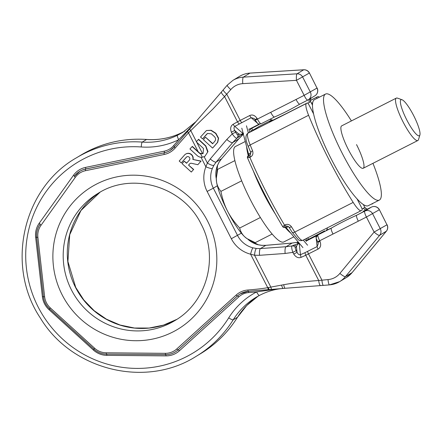 <?xml version="1.0" encoding="UTF-8"?>
<svg xmlns="http://www.w3.org/2000/svg" width="442" height="442" viewBox="0 0 442 442"><rect width="100%" height="100%" fill="white"/><g stroke="black" fill="none" stroke-linecap="round" stroke-linejoin="round"><path stroke-width="0.66" d="M249.509 155.07L248.205 155.855A1.486 1.453 -121.1 0 0 248.111 155.91L249.415 155.12A1.486 1.453 58.9 0 1 249.509 155.07L250.52 154.556M285.206 224.84A2.972 0.597 63.1 0 0 286.609 226.359L284.736 227.31A1.486 1.475 -109.6 0 1 284.571 227.381L284.56 225.166L285.206 224.84C287.565 223.829 289.654 224.47 291.46 226.763A2.972 1.072 148.5 0 1 288.924 227.083L292.173 232.31L298.245 239.663C299.416 240.675 300.941 240.89 302.82 240.315A18.951 3.801 63.1 0 0 302.869 240.288M291.46 226.763A120.379 24.144 63.1 0 0 294.77 232.083L353.18 202.408A120.379 24.144 -116.9 0 1 308.593 115.274A18.951 3.801 63.1 0 1 306.45 103.467L284.93 114.268A24.89 0.359 152.9 0 1 272.382 120.102M259.321 126.34A18.951 3.801 63.1 0 0 259.266 126.362A18.951 3.801 63.1 0 0 259.222 126.39L248.039 133.141A18.951 3.801 63.1 0 0 250.178 144.948A120.379 24.144 63.1 0 0 252.592 150.805C253.41 153.634 252.713 155.706 250.503 157.02L249.852 157.352L248.183 155.877A1.486 1.475 70.3 0 0 247.481 157.728L249.852 157.352A120.379 24.144 63.1 0 0 284.56 225.166L282.781 226.624M250.166 154.866L248.205 155.855M252.592 150.805A2.972 0.995 157.2 0 0 250.813 152.606L250.155 154.871M310.334 100.522L317.632 96.715A18.951 3.801 63.1 0 1 317.682 96.688A18.951 3.801 63.1 0 1 319.422 97.168M316.776 97.234L316.881 98.461M371.203 204.215L372.462 203.867A18.951 3.801 63.1 0 0 372.855 203.375M313.56 113.848L309.173 105.284C308.312 103.671 307.687 102.892 307.306 102.947L284.946 114.263A2.972 0.895 -116.8 0 1 284.957 114.257L269.907 121.666M357.059 198.861L361.296 207.143C362.108 208.79 362.385 209.779 362.136 210.099L361.28 210.619A18.951 3.801 63.1 0 1 361.23 210.641A18.951 3.801 63.1 0 1 353.18 202.408M248.111 155.91A1.486 1.453 -121.1 0 0 248.106 155.91L247.487 157.783C257.752 181.679 269.515 204.668 282.781 226.757C283.941 227.503 284.538 227.713 284.56 227.387A1.486 1.475 -109.6 0 1 282.825 226.796M325.511 94.074L314.477 99.677A59.443 11.923 -116.9 0 0 331.168 158.855A59.443 11.923 63.1 0 0 368.33 205.674L379.363 200.071A59.443 11.923 63.1 0 1 342.202 153.247A59.443 11.923 -116.9 0 1 325.511 94.074A59.443 11.923 -116.9 0 1 351.412 120.926M379.363 200.071A59.443 11.923 63.1 0 0 372.949 163.325M396.314 98.113A23.78 4.768 -116.9 0 0 396.253 98.146A23.78 4.768 63.1 0 0 402.911 121.627A23.78 4.768 63.1 0 0 417.856 140.512L363.208 168.269A23.78 4.768 63.1 0 1 348.346 149.545A23.78 4.768 -116.9 0 1 341.666 125.871L396.314 98.113A23.78 4.768 -116.9 0 1 397.413 98.118L401.977 99.715A20.21 4.055 -116.9 0 1 413.811 115.892A20.21 4.055 -116.9 0 1 419.9 134.987A20.21 4.055 -116.9 0 1 419.408 135.716A20.21 4.055 63.1 0 1 406.723 119.826A20.21 4.055 63.1 0 1 400.993 99.737A20.21 4.055 -116.9 0 1 401.977 99.715M363.208 168.269A23.78 4.768 63.1 0 0 356.528 144.6M293.875 236.829L283.858 241.918A53.499 10.73 63.1 0 1 250.415 199.778A53.499 10.73 -116.9 0 1 235.393 146.523L245.271 141.506M275.311 213.961A53.499 10.73 63.1 0 1 263.399 193.187A53.499 10.73 -116.9 0 1 253.388 171.087M248.293 155.799A53.499 10.73 -116.9 0 1 246.619 146.694M284.946 227.205A53.499 10.73 63.1 0 0 290.714 233.067M307.925 237.724L308.361 239.398M248.923 155.418A14.564 2.923 -116.9 0 1 248.537 154.07L241.802 128.169M302.925 247.608L286.223 227.713A14.564 2.923 -116.9 0 1 285.56 226.89M306.51 238.442L306.969 240.227M307.593 245.233L303.278 240.089M248.338 132.954L246.476 125.793M251.597 128.357L253.062 130.097M250.139 129.108L251.675 130.937M249.724 132.114L248.907 128.981M306.389 241.304L304.742 239.343M299.367 243.365A2.972 1.453 73.9 0 0 299.228 243.636L300.477 254.691A2.972 0.845 -114.1 0 0 301.179 257.321L305.781 255.255L318.704 280.504L328.014 279.582A17.835 17.47 -121.1 0 0 339.881 273.421L374.109 232.067L366.424 217.05L333.003 234.033A5.945 1.193 -116.9 0 1 331.318 228.122L318.013 234.884A5.945 1.193 63.1 0 0 319.693 240.791L319.986 241.36C321.301 245.023 320.66 247.603 318.058 249.095L305.781 255.255A2.972 0.845 -114.1 0 1 305.079 252.625L300.477 254.691C299.228 255.051 298.09 254.26 297.063 252.321L296.195 250.62C295.361 248.907 295.057 247.868 295.289 247.509L296.438 246.813C297.052 244.686 297.98 243.63 299.228 243.636L299.516 243.548M296.035 99.472L304.146 95.35L296.46 80.334L242.768 83.648A17.835 17.47 -121.1 0 0 230.796 89.599L224.575 96.56L237.492 121.81L249.708 115.533C252.454 114.307 254.923 115.307 257.128 118.522L257.415 119.091L296.035 99.472A5.945 1.193 63.1 0 0 299.748 104.152A5.945 1.193 63.1 0 0 299.764 104.146L307.881 100.025A5.945 5.823 -121.1 0 0 310.361 92.096L302.676 77.079A5.945 5.823 -121.1 0 0 297.024 73.814L243.327 77.129A23.78 23.293 -121.1 0 0 232.895 80.378L227.304 85.113A5.945 1.138 -139.4 0 1 227.359 85.063M319.986 241.36L317.853 242.404L318.251 243.708L317.129 246.581L305.079 252.625M329.599 284.858A23.78 23.293 -121.1 0 0 339.627 281.637A23.78 23.293 -121.1 0 0 345.423 276.642L352.075 272.626A5.945 1.133 39.6 0 0 352.136 272.576L346.279 277.626A23.78 23.293 -121.1 0 0 352.075 272.626L386.308 231.276A5.945 5.823 -121.1 0 0 386.977 224.796L374.109 232.067C376.827 234.464 378.678 235.542 379.656 235.293A5.945 5.823 -121.1 0 0 380.324 228.812L372.639 213.795A5.945 5.823 -121.1 0 0 364.738 211.143L356.628 215.265C348.429 218.878 337.356 224.53 331.318 228.122L326.323 230.332M339.881 273.421A5.945 1.133 39.6 0 0 345.423 276.642L379.656 235.293L386.385 231.177M379.407 209.746L386.977 224.796L379.407 209.746A5.945 5.945 0 0 0 371.407 207.121L371.407 207.121A5.945 1.193 -116.9 0 1 371.424 207.11M363.28 211.248A24.15 0.348 152.9 0 1 368.794 208.696L364.738 211.143A5.945 1.193 -116.9 0 0 366.424 217.05L379.291 209.779A5.945 5.823 -121.1 0 0 371.391 207.127A5.945 1.193 -116.9 0 1 371.407 207.121L367.722 208.994L371.391 207.127L368.794 208.696A2.972 2.972 34.3 0 1 364.794 207.403A21.177 0.304 -27.1 0 0 364.794 207.392L363.307 204.486M305.903 240.73L318.699 234.47A2.972 2.912 -121.1 0 0 318.516 234.569L317.831 234.984C315.152 238.879 316.124 237.045 317.56 241.835L317.853 242.404M324.693 230.851A5.945 1.193 63.1 0 0 324.677 230.857L308.997 239.078A2.972 0.597 -116.9 0 0 308.991 239.083L307.715 239.857A2.972 0.597 63.1 0 0 307.632 240.293L315.942 236.072L316.82 235.967M358.313 221.171A5.945 1.193 -116.9 0 1 356.628 215.265A24.15 0.348 152.9 0 0 367.341 209.574A2.972 2.763 60.8 0 1 363.517 208.171L364.794 207.403M306.146 241.017L307.632 240.293M301.179 257.321C298.394 258.377 295.913 257.288 293.731 254.062L292.864 252.365L285.134 253.465L259.57 255.305L254.537 255.216L250.597 254.194L267.73 287.67L283.692 284.714A4.16 0.702 79.2 0 0 285.068 288.289L283.212 288.466M259.57 255.305A5.945 1.547 -94.1 0 1 260.476 248.559L256.471 248.481L252.962 247.846A5.945 0.845 -75.7 0 0 250.597 254.194A29.724 29.117 58.9 0 1 231.332 238.73L207.127 191.441A29.724 29.117 58.9 0 1 205.889 166.822L207.375 163.048L210.259 158.949L226.801 139.468L232.243 133.904L231.37 132.202C230.033 128.55 230.613 125.915 233.111 124.296A2.972 0.851 60.4 0 0 234.812 126.362L251.189 117.716L254.111 118.434L257.415 123.169C257.819 123.992 259.056 124.191 261.134 123.771L274.421 117.02A5.945 1.193 63.1 0 0 274.454 117.003L274.438 117.014A24.15 0.348 -27.1 0 0 274.454 117.003C281.184 114.268 292.261 108.621 299.764 104.146L307.859 100.036A5.945 5.945 0 0 0 308.24 99.82L314.892 95.809A5.945 5.823 -121.1 0 0 317.013 88.08L309.444 73.024A5.945 5.945 0 0 0 303.77 69.764L250.078 73.085C246.299 73.328 242.791 74.422 239.547 76.361A23.78 23.293 -121.1 0 1 249.979 73.112A5.945 1.066 -93.5 0 1 250.078 73.085M204.845 156.402L207.978 151.612L205.834 145.932L198.618 139.285L196.27 141.832L203.486 148.484L203.093 153.562L200.635 153.855L202.375 157.253L204.812 156.418L207.712 152.076L205.613 146.064L198.397 139.418M196.74 142.269L202.613 153.739L203.16 153.523M212.757 147.937L217.735 142.28L218.58 138.191L215.873 133.285L211.177 130.257L206.569 130.512L210.961 130.39L215.652 133.418L218.359 138.324L217.519 142.412L212.757 147.937M206.353 130.644L200.53 137.003L202.569 138.882L207.558 133.429L211.409 133.871L214.447 136.672C215.845 138.186 215.95 139.738 214.762 141.341L212.624 143.772L205.513 137.219L203.386 139.639L212.536 148.07M207.558 133.429L207.055 133.904M212.784 143.589L205.513 137.219M202.569 138.882L206.834 134.036M241.652 122.556A2.972 0.597 63.1 0 1 240.177 120.373L226.807 94.245A5.945 1.138 -139.4 0 1 223.32 89.754L221.519 91.864A5.945 1.608 -139.7 0 0 224.575 96.56L212.779 109.174L188.48 132.804L198.149 151.7L192.325 146.396L189.933 148.976L197.198 155.59A6.547 6.415 -121.1 0 0 202.375 157.253M192.11 146.529L199.375 153.142A3.21 3.144 -121.1 0 0 200.635 153.855M202.613 153.739L199.375 153.142M179.209 161.037L181.264 162.905L186.259 157.286A2.094 2.05 -121.1 0 1 189.386 157.38A2.094 2.05 -121.1 0 1 189.353 160.098L186.53 163.275L184.264 161.214L182.087 163.656L191.309 172.048L193.48 169.601L188.546 165.109L189.646 163.871A1.95 1.912 -121.1 0 1 191.469 163.286L197.834 164.706L200.928 161.236L192.856 159.435A4.879 4.779 -121.1 0 0 184.563 155.009L179.209 161.037M186.833 156.838A2.094 2.05 -121.1 0 0 186.48 157.153L181.264 162.905M186.69 163.092L184.264 161.214M193.48 169.601L191.309 172.048M193.701 169.474L188.546 165.109M188.762 164.977L189.646 163.871M190.187 163.452A1.95 1.912 -121.1 0 0 189.861 163.739M200.928 161.236L197.834 164.706M201.143 161.103L192.856 159.435M193.071 159.302A4.879 4.779 -121.1 0 0 185.861 153.982L185.646 154.114M207.127 191.441L213.342 188.187A23.78 23.293 58.9 0 1 212.348 168.49L213.895 165.291L216.193 162.021L221.508 158.816A5.945 0.657 40.9 0 0 221.541 158.788A5.945 0.657 40.9 0 0 221.558 158.755M198.149 151.7L199.591 153.015M196.43 141.655L190.695 130.456A1.906 0.387 -134.9 0 1 189.723 128.942A1.906 0.387 -134.9 0 1 189.74 128.926L174.303 146.888A1.486 0.282 -139.4 0 0 174.292 146.899A18.951 18.558 58.9 0 1 169.894 150.623A18.951 18.558 58.9 0 1 164.159 152.866L85.483 169.087A18.951 18.558 -121.1 0 0 79.742 171.33A18.951 18.558 -121.1 0 0 74.333 176.341L74.306 176.38M165.308 353.324L165.573 354.65A18.951 18.558 -121.1 0 0 175.192 352.025A18.951 18.558 -121.1 0 0 178.021 349.92L237.404 296.002A18.951 18.558 58.9 0 1 240.227 293.897A18.951 18.558 58.9 0 1 248.216 291.328L268.327 289.665L267.73 287.67C262.962 288.554 256.327 289.333 247.824 290.013A20.437 20.017 58.9 0 0 236.155 295.052L176.772 348.965A17.465 17.105 -121.1 0 1 165.308 353.324L106.19 352.799A17.465 17.105 -121.1 0 1 94.638 348.235L50.333 307.908A17.465 17.105 -121.1 0 1 44.631 296.764L37.896 237.348A17.465 17.105 -121.1 0 1 40.973 225.354L75.267 177.375A17.465 17.105 -121.1 0 1 85.544 170.689L164.22 154.473A20.437 20.017 58.9 0 0 175.165 148.026L188.48 132.804L187.507 131.523M247.824 290.013L248.194 291.339L283.184 288.471C282.692 288.317 282.167 287.206 281.609 285.14M216.298 178.938A23.78 23.293 58.9 0 1 217.47 165.402L219.066 162.17L221.508 158.816L238.79 138.882L243.183 134.385A2.972 2.912 -121.1 0 0 243.371 134.197L242.034 135.081L243.233 133.661L242.089 134.644M210.259 158.949A5.945 1.608 40.3 0 0 216.193 162.021L232.73 142.539L236.923 138.164C235.962 138.357 234.398 136.937 232.243 133.904L235.575 132.158L234.708 130.462C233.746 128.517 233.779 127.152 234.812 126.362L242.796 133.357C242.05 134.34 240.68 134.539 238.686 133.943L237.531 134.639C237.127 134.661 236.476 133.838 235.575 132.158M231.37 132.202L234.708 130.462L238.686 133.943A2.972 2.912 -121.1 0 1 238.078 137.468L236.923 138.164A2.972 2.912 -121.1 0 0 237.531 134.639M194.375 123.522L178.684 139.733L173.59 145.672A1.486 0.282 -139.4 0 1 174.468 146.694M195.95 121.694L182.695 132.434L177.48 135.269A71.333 69.88 58.9 0 1 142.236 142.086L146.562 139.479A71.333 69.88 -121.1 0 0 181.8 132.661L184.839 131.081L181.817 132.655A4.459 0.895 63.9 0 0 181.8 132.661M173.59 145.672A17.465 17.105 58.9 0 1 164.236 151.181L85.56 167.396A20.437 20.017 -121.1 0 0 73.538 175.225L39.244 223.204A20.437 20.017 -121.1 0 0 35.642 237.238L42.377 296.654A20.437 20.017 -121.1 0 0 49.045 309.693L93.35 350.02A20.437 20.017 -121.1 0 0 106.87 355.362L165.988 355.887A20.437 20.017 -121.1 0 0 179.408 350.788L238.785 296.869A17.465 17.105 58.9 0 1 248.758 292.565L256.575 291.941L275.305 289.206L283.162 288.471C275.3 289.007 267.382 291.328 259.421 295.422A4.459 0.895 62.2 0 0 259.432 295.416A71.333 69.88 58.9 0 0 255.973 297.372L259.421 295.422A4.459 0.895 62.2 0 1 256.575 291.941A75.792 74.245 58.9 0 0 228.702 317.881A4.459 0.801 32 0 0 233.194 319.831A71.333 69.88 58.9 0 1 255.973 297.372M256.471 248.481A5.945 1.398 -83.9 0 0 254.537 255.216L270.896 287.184A2.564 0.453 79.8 0 0 271.742 289.388A2.564 0.453 79.8 0 0 271.769 289.377M323.975 231.282A2.972 2.912 -121.1 0 0 323.793 231.381L317.312 234.857A2.972 0.597 -116.9 0 1 317.312 234.857L317.312 234.857A2.972 0.597 -116.9 0 1 317.317 234.857M296.195 250.62L292.864 252.365C291.659 248.829 291.394 246.686 292.074 245.929L286.046 246.724L292.101 243.067A5.945 0.597 -95 0 1 292.151 243.039L298.383 242.122M297.974 243.222L299.046 242.984L297.179 242.846L298.328 242.15L292.101 243.067L265.791 245.354L261.642 245.36L258.078 244.757A23.78 23.293 58.9 0 1 247.824 239.183M295.289 247.509A2.972 2.912 58.9 0 0 292.074 245.929L299.201 243.172M293.223 245.233A2.972 2.912 58.9 0 1 296.438 246.813L297.063 252.321L293.731 254.062M297.179 242.846A2.972 2.912 58.9 0 1 298.897 243.023M285.134 253.465A5.945 1.547 -94.1 0 1 286.046 246.724L260.476 248.559L265.791 245.354A5.945 0.597 -95 0 1 265.841 245.327L261.708 245.327L258.211 244.73L248.349 239.509M243.244 134.329L238.824 138.86A5.945 0.657 40.9 0 1 238.79 138.882L232.73 142.539A5.945 1.608 40.3 0 1 226.801 139.468M259.145 124.522L250.846 128.744A2.972 0.597 -116.9 0 1 250.465 128.583L249.006 129.351M243.603 133.252L238.078 137.468M243.094 133.13L242.796 133.357A2.972 1.464 -127.2 0 0 243.161 133.39M250.852 128.738A2.972 0.597 -116.9 0 1 250.846 128.744L259.161 124.517A2.972 0.597 -116.9 0 1 259.156 124.517L259.156 124.517A2.972 0.597 -116.9 0 1 258.774 124.362L250.465 128.583M309.444 73.024L317.013 88.08L304.146 95.35C305.682 98.61 306.925 100.168 307.881 100.025M242.768 83.648A5.945 1.066 -93.5 0 1 243.327 77.129L249.979 73.112L303.676 69.797L297.024 73.814A5.945 1.066 -93.5 0 0 296.46 80.334L309.328 73.063A5.945 5.823 -121.1 0 0 303.676 69.797A5.945 1.066 -93.5 0 1 303.77 69.764M270.725 112.329A5.945 1.193 63.1 0 0 274.438 117.014L261.134 123.771A5.945 1.193 63.1 0 0 261.15 123.766A5.945 1.193 63.1 0 1 257.415 119.091L255.283 120.136M259.194 124.064L258.774 124.362L257.487 123.23M257.128 118.522L254.995 119.567M242.034 135.081A2.972 2.912 -121.1 0 0 242.752 134.059M234.868 160.612L217.691 169.336L216.309 178.237L216.525 181.767A35.669 7.155 -116.9 0 1 216.298 178.828L216.309 178.237M272.173 234.039L255.211 242.658L246.84 238.525L244.664 236.757A35.669 7.155 -116.9 0 1 227.525 211.116A35.669 7.155 -116.9 0 1 216.525 181.767C217.055 185.286 218.525 188.485 220.928 191.375C222.315 198.585 224.514 205.171 227.525 211.116C230.586 217.039 234.641 222.674 239.691 228.033L260.399 217.508M241.669 180.833L220.928 191.375M246.84 238.525L246.509 238.293A35.669 7.155 -116.9 0 1 244.664 236.757C242.194 234.415 240.536 231.503 239.691 228.033M419.9 134.987L418.497 139.617A23.78 4.768 -116.9 0 1 417.917 140.473A23.78 4.768 63.1 0 1 417.856 140.512M361.23 210.641L302.82 240.315A18.951 3.801 63.1 0 1 294.77 232.083A2.972 1.221 147.8 0 1 292.173 232.31M306.45 103.467L248.039 133.141A2.972 2.912 -121.1 0 0 247.857 133.241C245.106 135.423 245.299 139.965 248.443 146.855A2.972 1.144 158 0 1 250.178 144.948L308.593 115.274M250.503 157.02A2.972 0.597 -116.9 0 1 250.061 154.921L250.238 154.816M247.857 133.241L259.04 126.489A2.972 2.912 -121.1 0 1 259.222 126.39L272.095 119.848M317.682 96.688L310.323 100.428L317.632 96.715M311.527 103.295L312.676 102.71M364.059 204.944L363.65 205.154M284.736 227.31L286.609 226.359A2.972 0.597 63.1 0 0 286.615 226.354C287.04 225.906 287.814 226.149 288.924 227.083M286.223 227.713L288.455 226.58M248.537 154.07L250.901 152.871M333.003 234.033L317.56 241.835M307.599 251.426A2.972 0.597 -116.9 0 0 308.527 253.94L321.898 280.068A5.945 1.072 85.5 0 0 323.389 285.377L329.505 284.891L339.627 281.637L346.279 277.626M318.058 249.095A2.972 0.597 -116.9 0 1 317.129 246.581L315.942 236.072A2.972 0.597 63.1 0 1 316.024 235.636M283.692 284.714C293.831 282.863 305.499 281.46 318.704 280.504A5.945 1.547 85.9 0 0 320.605 285.587L323.389 285.377M328.014 279.582A5.945 1.072 85.5 0 0 329.505 284.891M387.076 224.729A5.945 5.945 0 0 1 386.352 231.238L352.136 272.576A5.945 1.133 39.6 0 0 352.169 272.51M318.699 234.47L318.013 234.884A2.972 2.912 -121.1 0 0 317.831 234.984M204.16 156.761L207.375 163.048A5.945 1.486 30.1 0 0 213.895 165.291M233.111 124.296L237.492 121.81A2.972 0.851 60.4 0 0 239.199 123.876M201 157.275L205.889 166.822A5.945 0.961 21.7 0 0 212.348 168.49M207.547 221.022A83.223 81.521 -121.1 0 0 96.947 183.872A83.223 81.521 -121.1 0 0 62.167 294.875A83.223 81.521 -121.1 0 0 172.767 332.03A83.223 81.521 -121.1 0 0 207.547 221.022M175.165 148.026A1.486 0.282 -139.4 0 1 174.292 146.899L169.894 150.623M164.22 154.473A1.486 0.282 -101.6 0 1 164.159 152.866L85.626 168.999A18.951 18.558 -121.1 0 0 79.886 171.247A18.951 18.558 -121.1 0 0 79.814 171.292M85.544 170.689A1.486 0.282 -101.6 0 1 85.483 169.087L85.626 168.999A1.486 0.282 -101.6 0 0 85.56 167.396M75.267 177.375L74.317 176.358L79.886 171.247M40.973 225.354L40.023 224.337C37.305 228.238 36.189 232.58 36.675 237.365L36.697 237.337A18.951 18.558 -121.1 0 1 40.012 224.359M37.896 237.348L36.675 237.365L43.432 296.753M44.631 296.764L43.41 296.781C44.007 301.543 46.067 305.571 49.587 308.853L49.62 308.842M50.333 307.908L49.587 308.853L93.925 349.169M94.638 348.235L93.892 349.18C97.494 352.379 101.671 354.031 106.434 354.13L165.523 354.644M106.19 352.799L106.434 354.13L165.551 354.655C169.015 354.666 172.231 353.793 175.192 352.025L175.33 351.937A18.951 18.558 -121.1 0 0 178.159 349.832L237.542 295.919A18.951 18.558 58.9 0 1 240.299 293.853M176.772 348.965A1.486 0.293 47.8 0 0 178.021 349.92L178.159 349.832A1.486 0.293 47.8 0 1 179.408 350.788M236.155 295.052A1.486 0.293 47.8 0 0 237.404 296.002L237.542 295.919A1.486 0.293 47.8 0 1 238.785 296.869M240.227 293.897L248.216 291.328M268.41 287.565L269.062 289.598M252.962 247.846A23.78 23.293 58.9 0 1 237.547 235.475L213.342 188.187L217.348 185.767M231.332 238.73L241.371 233.166M217.47 165.402A5.945 0.961 21.7 0 0 217.552 165.308L219.121 162.131L221.541 158.788L238.824 138.86M80.698 155.241C100.98 143.197 122.964 137.932 146.65 139.451A4.459 0.74 94.1 0 0 146.562 139.479A115.92 113.55 58.9 0 0 80.698 155.241L76.372 157.849A115.92 113.55 -121.1 0 1 142.236 142.086A4.459 0.74 -85.9 0 0 141.241 146.976A75.792 74.245 58.9 0 0 178.684 139.733A4.459 0.895 -116.1 0 1 177.48 135.269M141.241 146.976A111.461 109.185 -121.1 0 0 28.371 231.332A111.461 109.185 -121.1 0 0 93.881 359.352A111.461 109.185 -121.1 0 0 228.702 317.881M248.758 292.565L248.382 291.239M165.988 355.887L165.833 354.65M106.87 355.362L106.721 354.13M93.35 350.02L94.096 349.075M49.045 309.693L49.681 308.936M42.377 296.654L43.393 296.604M35.642 237.238L36.863 237.227M39.244 223.204L40.183 224.111M73.538 175.225L74.483 176.131M164.236 151.181A1.486 0.282 -101.6 0 1 164.297 152.783A18.951 18.558 58.9 0 0 169.966 150.578M237.575 317.168L246.735 305.505L258.161 296.107A71.333 69.88 -121.1 0 0 237.52 317.223A115.92 113.55 58.9 0 1 200.502 353.722L196.182 356.329A115.92 113.55 -121.1 0 0 233.194 319.831L237.52 317.223A4.459 0.801 -148 0 0 237.575 317.168C228.066 332.29 215.713 344.478 200.502 353.722M362.064 208.972A21.177 0.304 -27.1 0 0 363.517 208.171M257.41 123.169L251.189 117.716A2.972 0.597 63.1 0 1 249.708 115.533M230.796 89.599A5.945 1.138 -139.4 0 1 227.304 85.113L223.32 89.754M310.03 98.743A2.972 2.763 -119.2 0 0 309.367 102.345A21.177 0.304 152.9 0 1 307.798 103.201M312.461 105.119L310.643 101.566C310.29 99.704 310.35 98.699 310.825 98.549L310.825 98.549A2.972 2.972 -145.7 0 0 310.638 101.577A21.177 0.304 152.9 0 1 310.638 101.577L309.367 102.345M75.582 287.521A74.306 72.786 58.9 0 1 100.058 192.209L80.952 210.508L69.731 234.669L67.902 261.498L75.731 287.416L83.814 299.991L94.19 310.72L106.434 319.179L120.042 325.019L134.467 328.019L149.131 328.052L163.441 325.13L176.817 319.367A74.306 72.786 58.9 0 1 75.582 287.521M97.991 193.408A74.306 72.786 -121.1 0 0 71.488 289.996A74.306 72.786 -121.1 0 0 174.794 320.638C206.779 302.356 219.133 257.465 201.143 224.155C183.148 186.463 132.147 171.38 97.991 193.408M248.443 146.855L250.813 152.606M259.04 126.489L272.09 119.848M221.519 91.864L174.292 146.899M281.847 288.576L268.311 289.67M216.304 178.424L217.552 165.308M182.701 132.429L196.082 121.539M146.65 139.451C159.015 140.28 170.739 138.009 181.817 132.655M76.372 157.849C22.719 188.292 5.315 265.747 40.305 317.953C71.659 370.291 145.722 388.568 196.182 356.329M368.12 208.944L368.302 208.867C367.716 208.392 368.203 210.497 364.794 207.392M326.24 230.392L327.086 229.398L327.411 227.823M324.478 230.967L323.793 231.381M317.312 234.857L308.997 239.078M292.151 243.039L265.841 245.327M314.892 95.809A5.945 5.945 0 0 0 317.113 88.008M232.895 80.378L239.547 76.361M270.012 119.263L272.637 120.39M310.825 98.549L311.549 97.82M285.068 288.289L320.605 285.587"/></g></svg>
